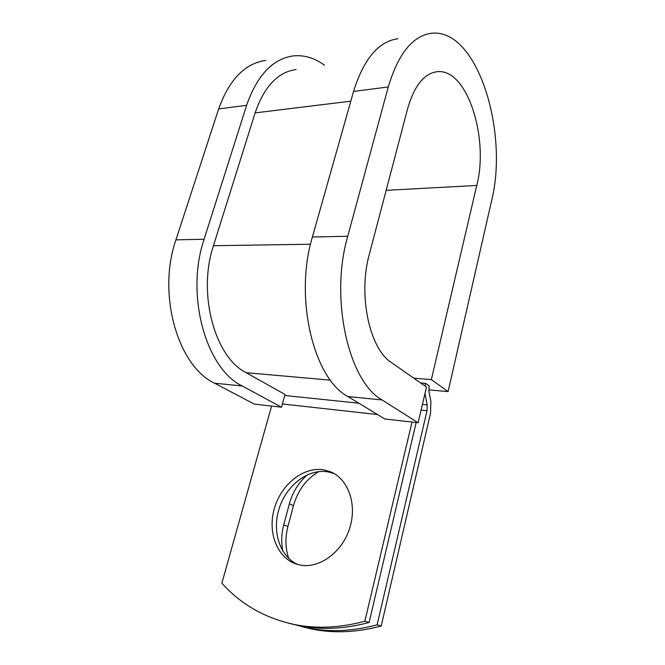 <?xml version="1.0" encoding="UTF-8"?>
<svg xmlns="http://www.w3.org/2000/svg" width="665" height="665" viewBox="0 0 665 665"><rect width="100%" height="100%" fill="white"/><g stroke="black" fill="none" stroke-linecap="round" stroke-linejoin="round"><path stroke-width="1" d="M288.735 558.425C285.302 548.326 285.027 537.686 287.912 526.505L293.473 505.616C297.887 490.288 306.341 478.941 318.826 471.585M282.866 551.16C281.096 542.598 281.386 533.837 283.739 524.885L289.35 503.887C292.675 492 298.743 482.266 307.571 474.694M298.793 564.768C318.02 569.573 341.561 553.247 349.449 528.949C357.554 504.71 348.352 478.891 330.447 471.759L323.473 469.798C303.315 466.556 281.037 484.486 274.288 508.708C267.272 532.865 277.529 559.049 297.762 564.51L298.793 564.768M334.171 473.605L327.537 471.776C308.178 468.659 286.74 485.026 279.317 507.969C271.686 530.845 279.641 556.721 298.061 564.585M416.165 422.533L369.092 622.465L364.861 621.226L412.017 422.067M369.092 622.465C344.819 628.982 321.727 630.121 299.807 625.873L295.351 624.709C265.501 618.45 241.013 604.61 221.869 583.172L271.578 406.091M420.588 382.932L425.567 383.356L429.133 385.866L428.983 391.677L430.87 401.469L430.563 413.056L381.203 626.023L377.122 624.826C353.049 631.235 330.098 632.332 308.294 628.101L293.149 624.26M301.769 626.679L312.6 629.223C334.345 633.446 357.213 632.382 381.203 626.023M425.002 393.406L427.171 404.885L427.021 410.712L377.122 624.826M299.807 625.873L288.834 623.288M295.351 624.709C317.321 628.957 340.497 627.793 364.861 621.226M425.567 383.356L425.068 386.066M296.149 69.534C277.945 71.995 264.263 86.45 255.111 112.9L213.448 245.718C197.314 293.805 214.953 357.271 246.1 372.674L285.036 394.478L281.503 407.213L254.329 404.121L214.579 383.206L242.218 385.974L281.503 407.213M397.811 38.77C378.443 41.446 363.697 59.01 353.556 91.446L388.269 86.949C398.244 53.724 412.657 35.827 431.535 33.25C477.512 28.021 509.199 132.36 491.377 201.711L448.094 391.602L431.352 379.599L476.763 185.452C489.141 138.245 467.312 68.42 437.412 71.679C424.262 73.241 414.345 85.536 407.67 108.545L369.324 254.321C357.861 295.194 369.599 348.917 391.394 362.516L426.498 387.055L418.11 422.757L384.802 418.967L347.87 396.54L382.126 399.964L418.11 422.757M265.767 60.39C244.928 63.391 229.217 79.567 218.652 108.935L175.926 239.857C156.874 294.354 178.07 366.432 214.579 383.206M324.437 65.22C314.52 57.922 304.129 54.813 293.265 55.893C272.667 58.828 257.114 75.303 246.615 105.311L204.097 239.267C185.119 295.102 206.1 368.959 242.218 385.974M353.556 91.446L312.392 237.006C293.913 298.003 313.714 378.668 347.87 396.54M388.269 86.949L347.728 236.266C329.499 298.942 348.793 381.843 382.126 399.964M431.352 379.599L413.763 378.161M428.775 389.873L448.094 391.602M283.739 524.885L287.912 526.505M421.086 410.089L427.021 410.712M282.401 403.971L377.512 414.544M422.425 404.411L427.171 404.885M424.636 394.993L425.268 395.052M284.753 395.492L358.851 403.214M246.1 372.674L330.447 380.164M213.448 245.718L310.513 244.23M255.111 112.9L350.804 101.171M289.35 503.887L293.473 505.616M175.926 239.857L204.097 239.267M312.392 237.006L347.728 236.266M218.652 108.935L246.615 105.311M476.763 185.452L386.157 190.34M333.863 473.43L330.447 471.759M312.6 629.223L308.294 628.101M435.209 71.978L437.412 71.679"/></g></svg>
